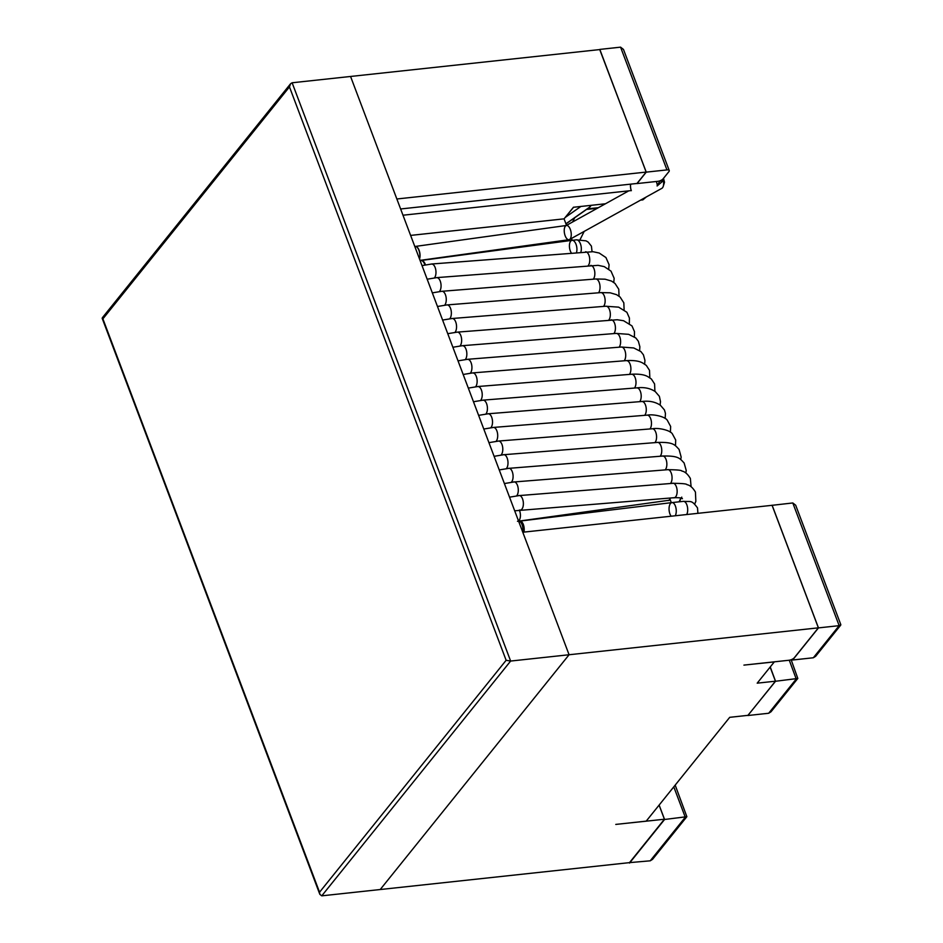 <?xml version="1.0" encoding="UTF-8"?>
<svg xmlns="http://www.w3.org/2000/svg" width="943" height="943" viewBox="0 0 943 943"><rect width="100%" height="100%" fill="white"/><g stroke="black" fill="none" stroke-linecap="round" stroke-linejoin="round"><path stroke-width="1.41" d="M519.334 510.08A7.391 3.831 82.3 0 1 518.532 520.972M670.402 498.01A7.391 3.831 82.3 0 1 668.009 500.521A7.391 3.831 82.3 0 1 667.903 500.533A7.391 3.831 82.3 0 1 667.326 500.497M671.31 502.666L669.931 499.024M572.177 240.312L571.47 238.449M566.519 225.353L564.067 218.847L410.618 235.408M420.142 260.598L420.826 260.504A7.391 3.619 80.9 0 1 420.826 260.504A7.391 3.619 80.9 0 1 424.939 264.959M421.108 260.492A7.391 3.619 80.9 0 1 421.368 260.445A7.391 3.619 80.9 0 1 425.458 264.865A7.391 3.619 80.9 0 0 421.332 260.445L420.837 260.504M421.332 260.445L572.059 240.324A7.391 3.619 80.9 0 1 576.055 244.378A7.391 3.619 80.9 0 1 576.503 252.453A7.391 3.619 80.9 0 0 576.067 244.426A7.391 3.619 80.9 0 0 572.095 240.324L576.503 239.852A7.391 3.619 80.9 0 1 580.499 244.025A7.391 3.619 80.9 0 1 580.876 252.087M414.814 246.5L415.168 246.453A7.238 3.336 80 0 1 415.168 246.453A7.238 3.336 80 0 1 419.057 250.697A7.238 3.336 80 0 1 419.435 258.712M415.262 246.441A7.238 3.336 80 0 1 415.333 246.429A7.238 3.336 80 0 1 419.281 250.826A7.238 3.336 80 0 1 419.505 258.924A7.238 3.336 80 0 0 419.281 250.826A7.238 3.336 80 0 0 415.333 246.429L415.179 246.453M415.333 246.429L566.531 225.46A7.238 3.336 80 0 1 570.763 230.823A7.238 3.336 80 0 1 570.055 239.074A7.238 3.336 80 0 1 568.947 239.722L420.059 260.374M671.204 516.21A7.391 3.56 -95.3 0 1 669.07 508.112A7.391 3.56 -95.3 0 1 671.946 502.595A7.391 3.56 -95.3 0 1 675.483 506.273A7.391 3.56 -95.3 0 1 675.247 515.774A7.391 3.56 -95.3 0 0 675.483 506.273A7.391 3.56 -95.3 0 0 671.923 502.595L519.876 521.09A7.391 3.56 -95.3 0 1 523.424 524.768A7.391 3.56 -95.3 0 1 523.954 532.1A7.391 3.56 -95.3 0 0 523.424 524.768A7.391 3.56 -95.3 0 0 519.923 521.078L518.615 521.208M522.717 532.052A7.391 3.56 -95.3 0 0 522.163 524.886A7.391 3.56 -95.3 0 0 518.65 521.208M571.258 252.877A7.391 3.619 80.9 0 1 569.442 245.062A7.391 3.619 80.9 0 1 572.095 240.324M576.479 239.852A7.391 3.619 80.9 0 1 576.503 239.852L585.992 240.842L588.149 242.068L591.426 246.135L592.027 251.628M686.704 514.536A7.391 3.56 -95.3 0 0 686.928 505.035A7.391 3.56 -95.3 0 0 683.404 501.358A7.391 3.56 -95.3 0 0 683.392 501.358C691.302 501.924 691.408 499.719 697.525 507.9L697.891 513.334M573.485 207.212L564.067 218.847M573.356 207.283L605.477 203.759M402.991 215.216L631.28 190.58A7.12 3.619 83.8 0 1 630.584 184.156M400.634 208.969L637.008 183.461L646.155 172.074L396.862 198.985L350.56 76.466L599.866 49.555L646.155 172.074M591.096 205.303L589.045 207.696M565.399 217.173L573.627 207.189M573.544 207.201L565.635 217.031M664.426 819.231L629.511 862.633L380.218 889.532L569.077 654.748L522.787 532.229L772.081 505.318L818.383 627.838L794.336 657.719A4.267 1.674 159.3 0 1 788.973 660.253L743.921 665.11L774.297 661.903L757.194 683.168L775.452 681.2L747.988 715.348L729.717 717.328L646.214 821.129L615.779 824.418L664.426 819.231L659.098 805.122M506.132 660.289L319.547 892.231L102.893 318.852L289.466 86.909L506.132 660.289L510.634 661.055L818.383 627.838M775.452 681.2L770.125 667.09M629.37 862.645L650.222 860.818L652.509 859.379L686.858 816.685L675.176 785.13M629.523 863.057L664.579 819.479L686.858 816.685M664.579 819.479L659.133 805.074M840.743 625.103L815.624 656.328L813.326 657.766L839.164 625.657L840.814 624.643L795.692 505.224L792.792 502.961L771.975 505.33M813.326 657.766L792.627 660.006L818.465 627.897L772.093 505.189M792.332 659.216L792.627 660.006M792.792 502.961L839.164 625.657L818.465 627.897M586.876 209.216A4.267 2.169 -96.2 0 0 587.536 209.334A4.267 2.169 -96.2 0 0 588.467 208.757L591.249 205.291M646.344 196.934L642.843 199.881L640.58 200.128M646.25 172.133L637.055 183.567L657.754 181.339A4.267 1.674 159.3 0 0 663.129 178.805L668.893 171.65A4.267 1.674 159.3 0 0 669.235 170.53A4.267 1.674 159.3 0 0 666.96 169.905L646.25 172.133L599.736 49.578M669.235 170.53L623.476 49.437L620.577 47.162L599.878 49.401M630.655 184.144A7.12 3.619 -96.2 0 0 631.338 190.686M747.929 715.36L775.535 681.259L770.242 666.949M791.142 659.723L797.813 678.453L770.973 711.824L768.686 713.262L747.988 715.501M797.813 678.453L775.535 681.259M570.055 239.074A7.238 3.336 80 0 1 569.501 239.534A7.238 3.336 80 0 1 564.692 234.277A7.238 3.336 80 0 1 565.989 225.648A7.238 3.336 80 0 1 570.598 230.245A7.238 3.336 80 0 1 570.055 239.074M662.976 178.981A7.238 3.336 80 0 1 662.446 187.857A7.238 3.336 80 0 1 661.892 188.317L569.501 239.534M657.365 185.193L659.947 181.103L663.294 180.738L657.106 185.971A7.461 3.796 -96.2 0 0 657.365 185.193L656.411 181.48M663.648 183.744A7.461 3.796 -96.2 0 0 663.86 181.304L664.214 182.647M289.466 86.909L290.585 83.738L292.118 82.772L350.56 76.466L569.077 654.748L380.218 889.532L321.763 895.838L319.842 894.329L319.547 892.231M102.893 318.852L102.15 318.239M434.464 277.867A7.391 3.689 -94.7 0 0 435.713 269.545A7.391 3.689 -94.7 0 0 431.776 264.052M588.279 265.525A7.391 3.689 -94.7 0 0 589.481 257.203A7.391 3.689 -94.7 0 0 585.544 251.769M444.707 305.143A7.391 3.689 -94.7 0 0 446.015 296.845A7.391 3.689 -94.7 0 0 442.078 291.281L595.846 278.975L605.064 279.187L611.465 281.049L615.001 283.43L618.761 289.23L619.044 296.161M598.522 292.801A7.391 3.689 -94.7 0 0 599.783 284.503A7.391 3.689 -94.7 0 0 595.846 278.998M454.998 332.36A7.391 3.689 -94.7 0 0 456.329 324.203A7.391 3.689 -94.7 0 0 452.522 318.51A7.391 3.689 -94.7 0 0 452.074 318.534M608.813 320.031A7.391 3.689 -94.7 0 0 610.097 311.874A7.391 3.689 -94.7 0 0 606.29 306.227A7.391 3.689 -94.7 0 0 605.842 306.251L618.643 307.147L626.883 312.286L629.417 318.039L629.346 323.343M465.335 359.531A7.391 3.689 -94.7 0 0 466.702 351.939A7.391 3.689 -94.7 0 0 463.39 345.869A7.391 3.689 -94.7 0 0 462.388 345.751M619.138 347.201A7.391 3.689 -94.7 0 0 620.47 339.61A7.391 3.689 -94.7 0 0 617.158 333.586A7.391 3.689 -94.7 0 0 616.168 333.468M475.637 386.748A7.391 3.689 -94.7 0 0 477.064 379.723A7.391 3.689 -94.7 0 0 474.246 373.404A7.391 3.689 -94.7 0 0 472.808 372.968M629.441 374.406A7.391 3.689 -94.7 0 0 630.82 367.381A7.391 3.689 -94.7 0 0 628.014 361.122A7.391 3.689 -94.7 0 0 626.576 360.686M485.893 414.012A7.391 3.689 -94.7 0 0 487.401 407.553A7.391 3.689 -94.7 0 0 485.079 401.105A7.391 3.689 -94.7 0 0 483.24 400.186M639.708 401.671A7.391 3.689 -94.7 0 0 641.169 395.211A7.391 3.689 -94.7 0 0 638.859 388.822A7.391 3.689 -94.7 0 0 637.008 387.903M496.112 441.312A7.391 3.689 -94.7 0 0 495.888 428.959A7.391 3.689 -94.7 0 0 493.613 427.415L647.381 415.12C653.405 413.93 665.51 416.676 667.396 420.448L670.638 426.436L670.402 432.224M649.939 428.959A7.391 3.689 -94.7 0 0 649.656 416.676A7.391 3.689 -94.7 0 0 647.381 415.132M506.332 468.612A7.391 3.689 -94.7 0 0 506.65 456.942A7.391 3.689 -94.7 0 0 503.845 454.632A7.391 3.689 -94.7 0 0 503.114 454.774M660.159 456.259A7.391 3.689 -94.7 0 0 660.418 444.66A7.391 3.689 -94.7 0 0 657.613 442.35A7.391 3.689 -94.7 0 0 656.894 442.491M516.599 495.865A7.391 3.689 -94.7 0 0 517.353 485.056A7.391 3.689 -94.7 0 0 513.959 481.873A7.391 3.689 -94.7 0 0 513.31 482.038M670.426 483.523A7.391 3.689 -94.7 0 0 671.121 472.773A7.391 3.689 -94.7 0 0 667.727 469.59A7.391 3.689 -94.7 0 0 667.09 469.744M439.403 291.54A7.332 3.666 -94.7 0 0 440.841 283.301A7.332 3.666 -94.7 0 0 436.904 277.678M593.241 279.199A7.332 3.666 -94.7 0 0 594.609 270.947A7.332 3.666 -94.7 0 0 590.672 265.396M449.717 318.758A7.332 3.666 -94.7 0 0 451.131 310.53A7.332 3.666 -94.7 0 0 447.206 304.907L600.974 292.601L610.18 292.801L616.557 294.664L620.093 297.033L623.818 302.809L624.113 309.634M603.532 306.416A7.332 3.666 -94.7 0 0 604.899 298.188A7.332 3.666 -94.7 0 0 600.974 292.625M460.043 345.928A7.332 3.666 -94.7 0 0 461.433 337.853A7.332 3.666 -94.7 0 0 457.65 332.136A7.332 3.666 -94.7 0 0 457.202 332.148M613.869 333.598A7.332 3.666 -94.7 0 0 615.201 325.512A7.332 3.666 -94.7 0 0 611.418 319.854A7.332 3.666 -94.7 0 0 610.981 319.866M470.345 373.145A7.332 3.666 -94.7 0 0 471.806 365.613A7.332 3.666 -94.7 0 0 468.506 359.495A7.332 3.666 -94.7 0 0 467.528 359.377M624.172 360.804A7.332 3.666 -94.7 0 0 625.574 353.271A7.332 3.666 -94.7 0 0 622.274 347.213A7.332 3.666 -94.7 0 0 621.296 347.095M480.6 400.41A7.332 3.666 -94.7 0 0 482.168 393.443A7.332 3.666 -94.7 0 0 479.362 387.019A7.332 3.666 -94.7 0 0 477.936 386.583M634.439 388.056A7.332 3.666 -94.7 0 0 635.936 381.09A7.332 3.666 -94.7 0 0 633.13 374.736A7.332 3.666 -94.7 0 0 631.716 374.3M490.82 427.709A7.332 3.666 -94.7 0 0 492.505 421.321A7.332 3.666 -94.7 0 0 490.195 414.72A7.332 3.666 -94.7 0 0 488.368 413.812M644.658 415.356A7.332 3.666 -94.7 0 0 646.261 408.956A7.332 3.666 -94.7 0 0 643.963 402.437A7.332 3.666 -94.7 0 0 642.136 401.529M501.028 455.009A7.332 3.666 -94.7 0 0 500.992 442.562A7.332 3.666 -94.7 0 0 498.741 441.029L652.509 428.747C658.52 427.544 670.603 430.303 672.465 434.051L675.707 440.051L675.483 445.709M654.878 442.656A7.332 3.666 -94.7 0 0 654.76 430.279A7.332 3.666 -94.7 0 0 652.509 428.747M511.283 482.262A7.332 3.666 -94.7 0 0 511.754 470.545A7.332 3.666 -94.7 0 0 508.972 468.258A7.332 3.666 -94.7 0 0 508.242 468.4M665.133 469.909A7.332 3.666 -94.7 0 0 665.522 458.263A7.332 3.666 -94.7 0 0 662.74 455.976A7.332 3.666 -94.7 0 0 662.033 456.106M519.664 510.045A7.332 3.666 -94.7 0 0 520.277 510.104A7.332 3.666 -94.7 0 0 523.165 506.073A7.332 3.666 -94.7 0 0 522.446 498.658A7.332 3.666 -94.7 0 0 519.086 495.488A7.332 3.666 -94.7 0 0 518.45 495.653M673.42 497.763A7.332 3.666 -94.7 0 0 674.045 497.821A7.332 3.666 -94.7 0 0 676.933 493.79A7.332 3.666 -94.7 0 0 676.225 486.376A7.332 3.666 -94.7 0 0 672.854 483.205A7.332 3.666 -94.7 0 0 672.229 483.37M680.822 498.706A7.332 5.564 37.6 0 0 680.41 499.413M680.304 499.66A7.332 5.564 37.6 0 0 679.997 501.723M565.93 223.774L589.599 207.165M565.14 217.503L580.971 206.399M650.222 860.818L685.278 817.251L673.785 786.851M598.381 207.696L588.467 208.757M642.843 199.881L644.305 198.065M666.96 169.905L620.577 47.162M768.686 713.262L796.234 679.019L789.279 660.206M292.118 82.772L510.634 661.055L321.763 895.838M517.483 521.314L667.998 500.415M680.881 498.057L679.113 501.817M667.892 500.427L669.106 500.403M422.028 265.596L431.764 263.993L592.994 251.71L599.194 253.03L605.936 257.545L609.084 264.712L608.695 268.979M432.33 292.86L442.078 291.257M605.842 306.227L452.074 318.51L442.609 320.054M452.888 347.248L462.388 345.692L616.156 333.409L628.639 334.329L635.806 337.959L638.352 341.225L639.873 346.788L639.602 350.548M463.166 374.477L472.808 372.886L626.576 360.603C638.163 359.978 641.841 362.642 642.548 362.914L646.285 365.377L649.515 370.351L649.833 377.789M473.48 401.742L483.24 400.127L637.008 387.844C644.234 387.007 650.328 388.268 655.302 391.628L659.369 396.319L660.489 401.624L660.088 405.03M483.783 429.03L493.613 427.403M494.097 456.318L503.845 454.703L657.613 442.42C673.691 441.996 674.716 444.884 679.054 449.387L681.164 457.037L680.752 459.441M504.387 483.547L513.97 481.979L667.738 469.697C676.98 469.755 681.683 470.215 681.86 471.052C684.877 471.571 687.706 474.034 690.359 478.455L691.101 486.729M427.179 279.211L436.892 277.607L598.11 265.337L604.298 266.645L611.017 271.148L614.141 278.279L613.787 282.428M437.481 306.487L447.206 304.884M634.403 336.863L634.486 331.606L631.963 325.889L623.559 320.714L617.193 319.748L457.202 332.136L447.76 333.681M458.027 360.863L467.516 359.307L621.284 347.024L633.743 347.955L640.886 351.562L643.421 354.816L644.929 360.356L644.658 364.116M468.317 388.092L477.936 386.512L631.704 374.23C643.279 373.605 646.933 376.257 647.652 376.528L651.365 378.98L654.583 383.931L654.902 391.333M478.62 415.356L488.368 413.753L642.136 401.47C649.197 400.598 655.279 401.848 660.383 405.242L664.438 409.922L665.44 413.34L665.169 418.503M488.934 442.644L498.741 441.029M499.248 469.932L508.972 468.329L662.74 456.047C678.795 455.622 679.809 458.51 684.123 462.978L686.233 470.474L685.82 472.985M509.538 497.173L519.098 495.594L672.866 483.323C682.095 483.382 686.787 483.83 686.964 484.667C689.97 485.185 692.787 487.649 695.427 492.046L695.851 501.346L694.72 503.975M514.689 510.811L674.033 497.715C679.243 497.586 682.037 497.928 682.449 498.729M681.754 497.138L680.905 498.764M680.929 498.729L680.433 499.366M671.946 502.595L683.392 501.358M589.257 207.543L565.965 223.88M597.332 208.273L587.536 209.334M566.248 225.507L628.757 190.851M663.507 178.345L664.414 181.881M664.497 182.329L663.365 185.924M102.316 318.675L319.665 893.893M290.35 84.033L102.445 317.638M572.613 221.97L574.723 217.739M580.063 239.663L584.177 231.4M595.08 209.511L595.611 208.462"/></g></svg>

